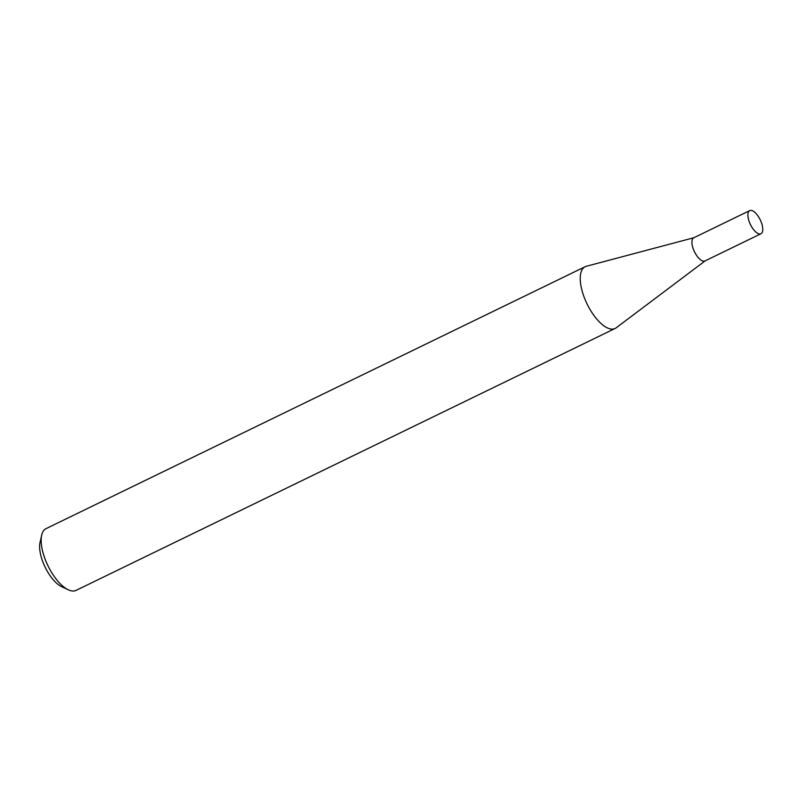 <?xml version="1.0" encoding="UTF-8"?>
<svg xmlns="http://www.w3.org/2000/svg" width="801" height="801" viewBox="0 0 801 801"><rect width="100%" height="100%" fill="white"/><g stroke="black" fill="none" stroke-linecap="round" stroke-linejoin="round"><path stroke-width="1.2" d="M749.706 210.613L693.736 237.807A12.856 5.437 64.1 0 0 693.816 250.302A12.856 5.437 64.1 0 0 704.98 260.946L760.95 233.752A12.856 5.437 64.1 0 0 760.88 221.256A12.856 5.437 64.1 0 0 749.706 210.613A12.856 5.437 64.1 0 0 749.786 223.109A12.856 5.437 64.1 0 0 760.95 233.752M693.946 237.707L586.232 266.302A34.333 14.508 64.1 0 0 585.11 266.723A34.333 14.508 64.1 0 0 585.311 300.075A34.333 14.508 64.1 0 0 615.108 328.48A34.333 14.508 64.1 0 0 616.129 327.849L705.18 260.846M68.235 589.776L61.537 586.602A27.785 11.745 -115.9 0 1 43.735 564.104A27.785 11.745 -115.9 0 1 40.05 542.377L41.692 535.148A34.333 14.508 64.1 0 0 46.248 561.982A34.333 14.508 64.1 0 0 68.235 589.776A34.333 14.508 64.1 0 0 76.055 590.387L615.108 328.48M585.11 266.723L46.047 528.63A34.333 14.508 64.1 0 0 41.692 535.148"/></g></svg>
